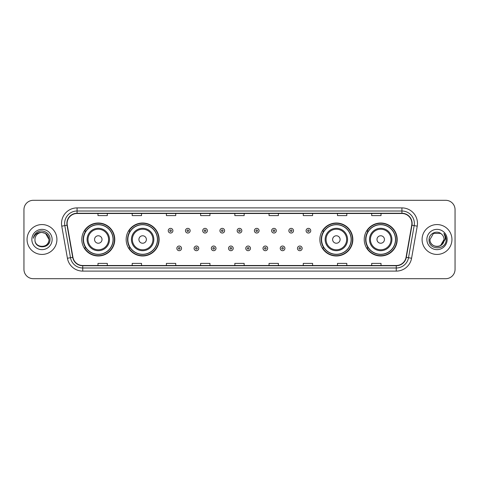 <?xml version="1.0" encoding="UTF-8"?>
<svg xmlns="http://www.w3.org/2000/svg" width="479" height="479" viewBox="0 0 479 479"><rect width="100%" height="100%" fill="white"/><g stroke="black" fill="none" stroke-linecap="round" stroke-linejoin="round"><path stroke-width="0.72" d="M364.226 239.5A16.484 16.484 0 0 0 380.709 255.984A16.484 16.484 0 0 0 397.199 239.5A16.484 16.484 0 0 0 380.709 223.016A16.484 16.484 0 0 0 364.226 239.5M319.87 239.5A16.484 16.484 0 0 0 336.36 255.984A16.484 16.484 0 0 0 352.843 239.5A16.484 16.484 0 0 0 336.36 223.016A16.484 16.484 0 0 0 319.87 239.5M126.157 239.5A16.484 16.484 0 0 0 142.64 255.984A16.484 16.484 0 0 0 159.13 239.5A16.484 16.484 0 0 0 142.64 223.016A16.484 16.484 0 0 0 126.157 239.5M81.801 239.5A16.484 16.484 0 0 0 98.291 255.984A16.484 16.484 0 0 0 114.774 239.5A16.484 16.484 0 0 0 98.291 223.016A16.484 16.484 0 0 0 81.801 239.5M85.759 247.9A15.083 15.083 0 0 1 85.759 231.1M130.108 247.9A15.083 15.083 0 0 1 130.108 231.1M323.828 247.9A15.083 15.083 0 0 1 323.828 231.1M368.177 247.9A15.083 15.083 0 0 1 368.177 231.1M23.95 209.64L23.95 269.36A9.329 9.329 0 0 0 33.279 278.688L445.721 278.688A9.329 9.329 0 0 0 455.05 269.36L455.05 209.64A9.329 9.329 0 0 0 445.721 200.312L33.279 200.312A9.329 9.329 0 0 0 23.95 209.64L23.95 269.36M27.058 239.5A14.933 14.933 0 0 0 41.99 254.433A14.933 14.933 0 0 0 56.917 239.5A14.933 14.933 0 0 0 41.99 224.567A14.933 14.933 0 0 0 27.058 239.5A14.933 14.933 0 0 0 41.99 254.433A14.933 14.933 0 0 0 56.917 239.5A14.933 14.933 0 0 0 41.99 224.567A14.933 14.933 0 0 0 27.058 239.5M422.083 239.5A14.933 14.933 0 0 0 437.01 254.433A14.933 14.933 0 0 0 451.942 239.5A14.933 14.933 0 0 0 437.01 224.567A14.933 14.933 0 0 0 422.083 239.5A14.933 14.933 0 0 0 437.01 254.433A14.933 14.933 0 0 0 451.942 239.5A14.933 14.933 0 0 0 437.01 224.567A14.933 14.933 0 0 0 422.083 239.5M67.12 223.448A9.951 9.951 0 0 1 77.077 213.496L401.923 213.496A9.951 9.951 0 0 1 411.724 225.178L406.066 257.277A9.951 9.951 0 0 1 396.265 265.504L82.735 265.504A9.951 9.951 0 0 1 72.934 257.277L67.276 225.178A9.951 9.951 0 0 1 67.12 223.448M66.874 223.448A10.203 10.203 0 0 0 67.03 225.22L72.688 257.319A10.203 10.203 0 0 0 82.735 265.749L396.265 265.749A10.203 10.203 0 0 0 406.312 257.319L411.97 225.22A10.203 10.203 0 0 0 401.923 213.251L77.077 213.251A10.203 10.203 0 0 0 66.874 223.448M61.761 226.154A15.55 15.55 0 0 1 77.077 207.898L401.923 207.898A15.55 15.55 0 0 1 417.239 226.154L411.581 258.253A15.55 15.55 0 0 1 396.265 271.102L82.735 271.102A15.55 15.55 0 0 1 67.419 258.253L61.761 226.154L64.821 225.609A12.442 12.442 0 0 1 77.077 211.011L401.923 211.011A12.442 12.442 0 0 1 414.179 225.609L408.515 257.708A12.442 12.442 0 0 1 396.265 267.989L82.735 267.989A12.442 12.442 0 0 1 70.485 257.708L64.821 225.609A12.442 12.442 0 0 1 64.635 223.448M445.721 200.312L33.279 200.312M33.279 278.688L445.721 278.688M455.05 269.36L455.05 209.64M406.312 257.319L408.515 257.708L414.179 225.609L417.239 226.154M234.836 213.496L234.836 215.604L244.164 215.604L244.164 213.496M200.617 213.496L200.617 215.604L209.952 215.604L209.952 213.496M166.405 213.496L166.405 215.604L175.739 215.604L175.739 213.496M132.192 213.496L132.192 215.604L141.521 215.604L141.521 213.496M97.979 213.496L97.979 215.604L107.308 215.604L107.308 213.496M269.048 213.496L269.048 215.604L278.383 215.604L278.383 213.496M303.261 213.496L303.261 215.604L312.595 215.604L312.595 213.496M337.479 213.496L337.479 215.604L346.808 215.604L346.808 213.496M371.692 213.496L371.692 215.604L381.021 215.604L381.021 213.496M244.164 265.504L244.164 263.396L234.836 263.396L234.836 265.504M209.952 265.504L209.952 263.396L200.617 263.396L200.617 265.504M175.739 265.504L175.739 263.396L166.405 263.396L166.405 265.504M141.521 265.504L141.521 263.396L132.192 263.396L132.192 265.504M107.308 265.504L107.308 263.396L97.979 263.396L97.979 265.504M278.383 265.504L278.383 263.396L269.048 263.396L269.048 265.504M312.595 265.504L312.595 263.396L303.261 263.396L303.261 265.504M346.808 265.504L346.808 263.396L337.479 263.396L337.479 265.504M381.021 265.504L381.021 263.396L371.692 263.396L371.692 265.504M34.961 239.5A7.029 7.029 0 0 1 41.99 232.471L45.505 233.411L49.02 239.5L45.505 233.411L41.99 232.471L45.505 233.411L49.02 239.5L45.505 233.411L41.99 232.471L45.505 233.411L49.02 239.5C49.451 248.571 34.53 248.571 34.961 239.5C34.302 249.325 50.325 249.098 50.008 239.5C50.552 232.776 41.817 228.417 36.644 232.614C34.817 234.081 33.722 235.961 33.362 238.267C34.811 234.141 37.685 232.213 41.99 232.471L45.505 233.411L49.02 239.5C49.451 248.571 34.53 248.571 34.961 239.5C34.53 248.571 49.451 248.571 49.02 239.5C49.451 248.571 34.53 248.571 34.961 239.5C34.53 248.571 49.451 248.571 49.02 239.5C49.451 248.571 34.53 248.571 34.961 239.5C34.53 248.571 49.451 248.571 49.02 239.5C49.451 248.571 34.53 248.571 34.961 239.5C34.53 248.571 49.451 248.571 49.02 239.5C48.972 241.811 48.02 243.697 46.164 245.158M41.99 232.471C46.259 232.884 48.607 235.231 49.02 239.5M31.848 239.5A10.143 10.143 0 0 0 41.99 249.643A10.143 10.143 0 0 0 52.133 239.5A10.143 10.143 0 0 0 41.99 229.357A10.143 10.143 0 0 0 31.848 239.5M102.021 239.5A3.73 3.73 0 0 0 98.291 235.77A3.73 3.73 0 0 0 94.555 239.5A3.73 3.73 0 0 0 98.291 243.23A3.73 3.73 0 0 0 102.021 239.5M109.487 239.5A11.197 11.197 0 0 0 98.291 228.303A11.197 11.197 0 0 0 87.088 239.5A11.197 11.197 0 0 0 98.291 250.697A11.197 11.197 0 0 0 109.487 239.5A11.197 11.197 0 0 1 98.291 250.697A11.197 11.197 0 0 1 87.088 239.5M113.062 239.5A14.777 14.777 0 0 0 98.291 224.723A14.777 14.777 0 0 0 83.514 239.5A14.777 14.777 0 0 0 98.291 254.277A14.777 14.777 0 0 0 113.062 239.5M114.463 239.5A16.172 16.172 0 0 1 84.466 247.9L85.963 247.9A14.915 14.915 0 0 0 113.2 239.536A14.915 14.915 0 0 0 85.963 231.1L84.466 231.1A16.172 16.172 0 0 1 114.463 239.5M146.376 239.5A3.73 3.73 0 0 0 142.64 235.77A3.73 3.73 0 0 0 138.91 239.5A3.73 3.73 0 0 0 142.64 243.23A3.73 3.73 0 0 0 146.376 239.5M153.843 239.5A11.197 11.197 0 0 0 142.64 228.303A11.197 11.197 0 0 0 131.444 239.5A11.197 11.197 0 0 0 142.64 250.697A11.197 11.197 0 0 0 153.843 239.5A11.197 11.197 0 0 1 142.64 250.697A11.197 11.197 0 0 1 131.444 239.5M157.417 239.5A14.777 14.777 0 0 0 142.64 224.723A14.777 14.777 0 0 0 127.869 239.5A14.777 14.777 0 0 0 142.64 254.277A14.777 14.777 0 0 0 157.417 239.5M158.818 239.5A16.172 16.172 0 0 1 128.821 247.9L130.318 247.9A14.915 14.915 0 0 0 157.555 239.536A14.915 14.915 0 0 0 130.318 231.1L128.821 231.1A16.172 16.172 0 0 1 158.818 239.5M340.09 239.5A3.73 3.73 0 0 0 336.36 235.77A3.73 3.73 0 0 0 332.624 239.5A3.73 3.73 0 0 0 336.36 243.23A3.73 3.73 0 0 0 340.09 239.5M347.556 239.5A11.197 11.197 0 0 0 336.36 228.303A11.197 11.197 0 0 0 325.157 239.5A11.197 11.197 0 0 0 336.36 250.697A11.197 11.197 0 0 0 347.556 239.5A11.197 11.197 0 0 1 336.36 250.697A11.197 11.197 0 0 1 325.157 239.5M351.131 239.5A14.777 14.777 0 0 0 336.36 224.723A14.777 14.777 0 0 0 321.583 239.5A14.777 14.777 0 0 0 336.36 254.277A14.777 14.777 0 0 0 351.131 239.5M352.532 239.5A16.172 16.172 0 0 1 322.535 247.9L324.032 247.9A14.915 14.915 0 0 0 351.269 239.536A14.915 14.915 0 0 0 324.032 231.1L322.535 231.1A16.172 16.172 0 0 1 352.532 239.5M384.445 239.5A3.73 3.73 0 0 0 380.709 235.77A3.73 3.73 0 0 0 376.979 239.5A3.73 3.73 0 0 0 380.709 243.23A3.73 3.73 0 0 0 384.445 239.5M391.912 239.5A11.197 11.197 0 0 0 380.709 228.303A11.197 11.197 0 0 0 369.513 239.5A11.197 11.197 0 0 0 380.709 250.697A11.197 11.197 0 0 0 391.912 239.5A11.197 11.197 0 0 1 380.709 250.697A11.197 11.197 0 0 1 369.513 239.5M395.486 239.5A14.777 14.777 0 0 0 380.709 224.723A14.777 14.777 0 0 0 365.938 239.5A14.777 14.777 0 0 0 380.709 254.277A14.777 14.777 0 0 0 395.486 239.5M396.887 239.5A16.172 16.172 0 0 1 366.89 247.9L368.387 247.9A14.915 14.915 0 0 0 395.624 239.536A14.915 14.915 0 0 0 368.387 231.1L366.89 231.1A16.172 16.172 0 0 1 396.887 239.5M441.614 234.189A7.029 7.029 0 0 1 444.039 239.5L440.524 245.589L444.039 239.5L442.398 244.015A7.029 7.029 0 0 0 444.039 239.5L442.38 244.039L444.039 239.5C444.47 248.571 429.549 248.571 429.98 239.5L433.495 233.411L440.524 233.411L441.614 234.189C437.303 229.663 428.992 233.393 429.07 239.5C428.28 250.355 445.877 250.637 446.165 240.027L446.177 239.5C446.153 237.195 445.386 235.171 443.877 233.423C445.027 235.309 445.428 237.333 445.087 239.5L442.398 244.015C438.668 249.062 429.615 245.835 429.98 239.5L433.495 233.411L440.524 233.411L441.614 234.189L440.524 233.411L433.495 233.411L429.98 239.5C429.549 248.571 444.47 248.571 444.039 239.5C444.47 248.571 429.549 248.571 429.98 239.5M426.867 239.5A10.143 10.143 0 0 0 437.01 249.643A10.143 10.143 0 0 0 447.152 239.5A10.143 10.143 0 0 0 437.01 229.357A10.143 10.143 0 0 0 426.867 239.5M443.943 233.501L446.177 239.763M172.907 230.698A2.335 2.335 0 0 1 170.572 233.028A2.335 2.335 0 0 1 168.243 230.698A2.335 2.335 0 0 1 170.572 228.363A2.335 2.335 0 0 1 172.907 230.698A2.335 2.335 0 0 0 170.572 228.363A2.335 2.335 0 0 0 168.243 230.698M190.139 230.698A2.335 2.335 0 0 1 187.804 233.028A2.335 2.335 0 0 1 185.475 230.698A2.335 2.335 0 0 1 187.804 228.363A2.335 2.335 0 0 1 190.139 230.698A2.335 2.335 0 0 0 187.804 228.363A2.335 2.335 0 0 0 185.475 230.698M207.371 230.698A2.335 2.335 0 0 1 205.036 233.028A2.335 2.335 0 0 1 202.707 230.698A2.335 2.335 0 0 1 205.036 228.363A2.335 2.335 0 0 1 207.371 230.698A2.335 2.335 0 0 0 205.036 228.363A2.335 2.335 0 0 0 202.707 230.698M224.603 230.698A2.335 2.335 0 0 1 222.268 233.028A2.335 2.335 0 0 1 219.933 230.698A2.335 2.335 0 0 1 222.268 228.363A2.335 2.335 0 0 1 224.603 230.698A2.335 2.335 0 0 0 222.268 228.363A2.335 2.335 0 0 0 219.933 230.698M241.835 230.698A2.335 2.335 0 0 1 239.5 233.028A2.335 2.335 0 0 1 237.165 230.698A2.335 2.335 0 0 1 239.5 228.363A2.335 2.335 0 0 1 241.835 230.698A2.335 2.335 0 0 0 239.5 228.363A2.335 2.335 0 0 0 237.165 230.698M259.067 230.698A2.335 2.335 0 0 1 256.732 233.028A2.335 2.335 0 0 1 254.397 230.698A2.335 2.335 0 0 1 256.732 228.363A2.335 2.335 0 0 1 259.067 230.698A2.335 2.335 0 0 0 256.732 228.363A2.335 2.335 0 0 0 254.397 230.698M276.293 230.698A2.335 2.335 0 0 1 273.964 233.028A2.335 2.335 0 0 1 271.629 230.698A2.335 2.335 0 0 1 273.964 228.363A2.335 2.335 0 0 1 276.293 230.698A2.335 2.335 0 0 0 273.964 228.363A2.335 2.335 0 0 0 271.629 230.698M293.525 230.698A2.335 2.335 0 0 1 291.196 233.028A2.335 2.335 0 0 1 288.861 230.698A2.335 2.335 0 0 1 291.196 228.363A2.335 2.335 0 0 1 293.525 230.698A2.335 2.335 0 0 0 291.196 228.363A2.335 2.335 0 0 0 288.861 230.698M310.757 230.698A2.335 2.335 0 0 1 308.428 233.028A2.335 2.335 0 0 1 306.093 230.698A2.335 2.335 0 0 1 308.428 228.363A2.335 2.335 0 0 1 310.757 230.698A2.335 2.335 0 0 0 308.428 228.363A2.335 2.335 0 0 0 306.093 230.698M176.859 248.367A2.335 2.335 0 0 1 179.188 246.032A2.335 2.335 0 0 1 181.523 248.367A2.335 2.335 0 0 1 179.188 250.697A2.335 2.335 0 0 1 176.859 248.367A2.335 2.335 0 0 0 179.188 250.697A2.335 2.335 0 0 0 181.523 248.367M194.091 248.367A2.335 2.335 0 0 1 196.42 246.032A2.335 2.335 0 0 1 198.755 248.367A2.335 2.335 0 0 1 196.42 250.697A2.335 2.335 0 0 1 194.091 248.367A2.335 2.335 0 0 0 196.42 250.697A2.335 2.335 0 0 0 198.755 248.367M211.323 248.367A2.335 2.335 0 0 1 213.652 246.032A2.335 2.335 0 0 1 215.987 248.367A2.335 2.335 0 0 1 213.652 250.697A2.335 2.335 0 0 1 211.323 248.367A2.335 2.335 0 0 0 213.652 250.697A2.335 2.335 0 0 0 215.987 248.367M228.549 248.367A2.335 2.335 0 0 1 230.884 246.032A2.335 2.335 0 0 1 233.219 248.367A2.335 2.335 0 0 1 230.884 250.697A2.335 2.335 0 0 1 228.549 248.367A2.335 2.335 0 0 0 230.884 250.697A2.335 2.335 0 0 0 233.219 248.367M245.781 248.367A2.335 2.335 0 0 1 248.116 246.032A2.335 2.335 0 0 1 250.451 248.367A2.335 2.335 0 0 1 248.116 250.697A2.335 2.335 0 0 1 245.781 248.367A2.335 2.335 0 0 0 248.116 250.697A2.335 2.335 0 0 0 250.451 248.367M263.013 248.367A2.335 2.335 0 0 1 265.348 246.032A2.335 2.335 0 0 1 267.677 248.367A2.335 2.335 0 0 1 265.348 250.697A2.335 2.335 0 0 1 263.013 248.367A2.335 2.335 0 0 0 265.348 250.697A2.335 2.335 0 0 0 267.677 248.367M280.245 248.367A2.335 2.335 0 0 1 282.58 246.032A2.335 2.335 0 0 1 284.909 248.367A2.335 2.335 0 0 1 282.58 250.697A2.335 2.335 0 0 1 280.245 248.367A2.335 2.335 0 0 0 282.58 250.697A2.335 2.335 0 0 0 284.909 248.367M297.477 248.367A2.335 2.335 0 0 1 299.812 246.032A2.335 2.335 0 0 1 302.141 248.367A2.335 2.335 0 0 1 299.812 250.697A2.335 2.335 0 0 1 297.477 248.367A2.335 2.335 0 0 0 299.812 250.697A2.335 2.335 0 0 0 302.141 248.367M401.923 207.898L401.923 213.251M64.821 225.609L67.03 225.22M82.735 271.102L82.735 265.749M396.265 265.749L396.265 271.102M67.419 258.253L72.688 257.319M411.97 225.22L414.179 225.609M77.077 207.898L77.077 213.251M408.515 257.708L411.581 258.253M108.577 239.5A10.287 10.287 0 0 0 98.291 229.213A10.287 10.287 0 0 0 88.004 239.5A10.287 10.287 0 0 0 98.291 249.787A10.287 10.287 0 0 0 108.577 239.5M152.927 239.5A10.287 10.287 0 0 0 142.64 229.213A10.287 10.287 0 0 0 132.354 239.5A10.287 10.287 0 0 0 142.64 249.787A10.287 10.287 0 0 0 152.927 239.5M346.646 239.5A10.287 10.287 0 0 0 336.36 229.213A10.287 10.287 0 0 0 326.073 239.5A10.287 10.287 0 0 0 336.36 249.787A10.287 10.287 0 0 0 346.646 239.5M390.996 239.5A10.287 10.287 0 0 0 380.709 229.213A10.287 10.287 0 0 0 370.423 239.5A10.287 10.287 0 0 0 380.709 249.787A10.287 10.287 0 0 0 390.996 239.5M169.794 230.698A0.778 0.778 0 0 0 170.572 231.477A0.778 0.778 0 0 0 171.35 230.698A0.778 0.778 0 0 0 170.572 229.92A0.778 0.778 0 0 0 169.794 230.698M187.026 230.698A0.778 0.778 0 0 0 187.804 231.477A0.778 0.778 0 0 0 188.582 230.698A0.778 0.778 0 0 0 187.804 229.92A0.778 0.778 0 0 0 187.026 230.698M204.258 230.698A0.778 0.778 0 0 0 205.036 231.477A0.778 0.778 0 0 0 205.814 230.698A0.778 0.778 0 0 0 205.036 229.92A0.778 0.778 0 0 0 204.258 230.698M221.49 230.698A0.778 0.778 0 0 0 222.268 231.477A0.778 0.778 0 0 0 223.046 230.698A0.778 0.778 0 0 0 222.268 229.92A0.778 0.778 0 0 0 221.49 230.698M238.722 230.698A0.778 0.778 0 0 0 239.5 231.477A0.778 0.778 0 0 0 240.278 230.698A0.778 0.778 0 0 0 239.5 229.92A0.778 0.778 0 0 0 238.722 230.698M255.954 230.698A0.778 0.778 0 0 0 256.732 231.477A0.778 0.778 0 0 0 257.51 230.698A0.778 0.778 0 0 0 256.732 229.92A0.778 0.778 0 0 0 255.954 230.698M273.186 230.698A0.778 0.778 0 0 0 273.964 231.477A0.778 0.778 0 0 0 274.742 230.698A0.778 0.778 0 0 0 273.964 229.92A0.778 0.778 0 0 0 273.186 230.698M290.418 230.698A0.778 0.778 0 0 0 291.196 231.477A0.778 0.778 0 0 0 291.974 230.698A0.778 0.778 0 0 0 291.196 229.92A0.778 0.778 0 0 0 290.418 230.698M307.65 230.698A0.778 0.778 0 0 0 308.428 231.477A0.778 0.778 0 0 0 309.206 230.698A0.778 0.778 0 0 0 308.428 229.92A0.778 0.778 0 0 0 307.65 230.698M179.966 248.367A0.778 0.778 0 0 0 179.188 247.589A0.778 0.778 0 0 0 178.41 248.367A0.778 0.778 0 0 0 179.188 249.14A0.778 0.778 0 0 0 179.966 248.367M197.198 248.367A0.778 0.778 0 0 0 196.42 247.589A0.778 0.778 0 0 0 195.642 248.367A0.778 0.778 0 0 0 196.42 249.14A0.778 0.778 0 0 0 197.198 248.367M214.43 248.367A0.778 0.778 0 0 0 213.652 247.589A0.778 0.778 0 0 0 212.874 248.367A0.778 0.778 0 0 0 213.652 249.14A0.778 0.778 0 0 0 214.43 248.367M231.662 248.367A0.778 0.778 0 0 0 230.884 247.589A0.778 0.778 0 0 0 230.106 248.367A0.778 0.778 0 0 0 230.884 249.14A0.778 0.778 0 0 0 231.662 248.367M248.894 248.367A0.778 0.778 0 0 0 248.116 247.589A0.778 0.778 0 0 0 247.338 248.367A0.778 0.778 0 0 0 248.116 249.14A0.778 0.778 0 0 0 248.894 248.367M266.126 248.367A0.778 0.778 0 0 0 265.348 247.589A0.778 0.778 0 0 0 264.57 248.367A0.778 0.778 0 0 0 265.348 249.14A0.778 0.778 0 0 0 266.126 248.367M283.358 248.367A0.778 0.778 0 0 0 282.58 247.589A0.778 0.778 0 0 0 281.802 248.367A0.778 0.778 0 0 0 282.58 249.14A0.778 0.778 0 0 0 283.358 248.367M300.59 248.367A0.778 0.778 0 0 0 299.812 247.589A0.778 0.778 0 0 0 299.034 248.367A0.778 0.778 0 0 0 299.812 249.14A0.778 0.778 0 0 0 300.59 248.367"/></g></svg>

